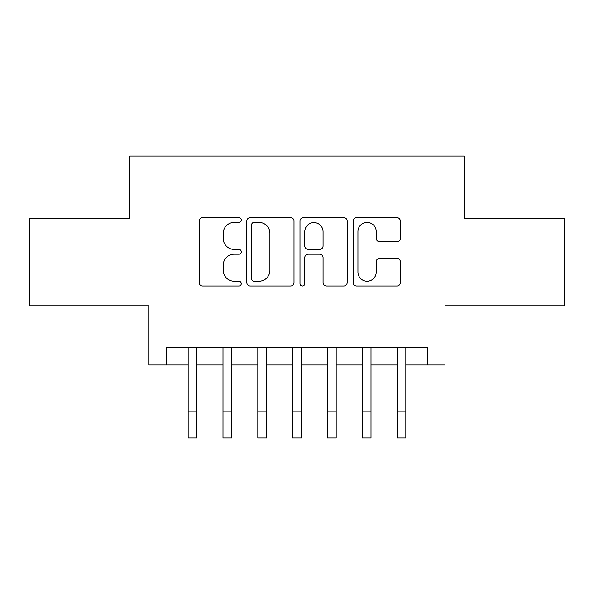 <?xml version="1.0" encoding="UTF-8"?>
<svg xmlns="http://www.w3.org/2000/svg" width="594" height="594" viewBox="0 0 594 594"><rect width="100%" height="100%" fill="white"/><g stroke="black" fill="none" stroke-linecap="round" stroke-linejoin="round"><path stroke-width="0.89" d="M241.275 220.018A2.391 2.391 0 0 0 238.885 217.627L202.561 217.627A3.415 3.415 0 0 0 199.146 221.042L199.146 282.581A3.415 3.415 0 0 0 202.561 285.996L238.885 285.996A2.391 2.391 0 0 0 241.275 283.605A2.391 2.391 0 0 0 238.885 281.214L234.184 281.214A10.937 10.937 0 0 1 223.247 270.27L223.247 265.147A10.937 10.937 0 0 1 234.184 254.202L238.885 254.202A2.391 2.391 0 0 0 241.275 251.811A2.391 2.391 0 0 0 238.885 249.421L234.184 249.421A10.937 10.937 0 0 1 223.247 238.476L223.247 233.353A10.937 10.937 0 0 1 234.184 222.408L238.885 222.408A2.391 2.391 0 0 0 241.275 220.018M396.903 241.728A3.415 3.415 0 0 0 400.326 238.305L400.326 221.042A3.415 3.415 0 0 0 396.903 217.627L356.571 217.627A3.415 3.415 0 0 0 353.148 221.042L353.148 282.581A3.415 3.415 0 0 0 356.571 285.996L396.903 285.996A3.415 3.415 0 0 0 400.326 282.581L400.326 261.724A3.415 3.415 0 0 0 396.903 258.308L379.64 258.308A3.415 3.415 0 0 0 376.225 261.724L376.225 272.067A9.148 9.148 0 0 1 367.077 281.214A9.148 9.148 0 0 1 357.937 272.067L357.937 231.556A9.148 9.148 0 0 1 367.077 222.408A9.148 9.148 0 0 1 376.225 231.556L376.225 238.305A3.415 3.415 0 0 0 379.64 241.728L396.903 241.728M166.394 364.998L166.394 347.587L427.606 347.587L427.606 364.998L445.017 364.998L445.017 305.791L564.3 305.791L564.3 218.726L464.174 218.726L464.174 156.036L129.826 156.036L129.826 218.726L29.7 218.726L29.7 305.791L148.983 305.791L148.983 364.998L188.164 364.998M294.008 221.042A3.415 3.415 0 0 0 290.592 217.627L250.252 217.627A3.415 3.415 0 0 0 246.829 221.042L246.829 282.581A3.415 3.415 0 0 0 250.252 285.996L290.592 285.996A3.415 3.415 0 0 0 294.008 282.581L294.008 221.042M303.408 217.627L343.748 217.627A3.415 3.415 0 0 1 347.171 221.042L347.171 282.581A3.415 3.415 0 0 1 343.748 285.996L326.485 285.996A3.415 3.415 0 0 1 323.069 282.581L323.069 257.625A3.415 3.415 0 0 0 319.646 254.202L308.197 254.202A3.415 3.415 0 0 0 304.774 257.625L304.774 283.605A2.391 2.391 0 0 1 302.383 285.996A2.391 2.391 0 0 1 299.992 283.605L299.992 221.042A3.415 3.415 0 0 1 303.408 217.627M196.874 364.998L222.995 364.998M231.697 364.998L257.818 364.998M266.528 364.998L292.649 364.998M301.351 364.998L327.472 364.998M336.182 364.998L362.303 364.998M371.005 364.998L397.126 364.998M405.836 364.998L427.606 364.998M254.009 222.408A2.391 2.391 0 0 0 251.618 224.807L251.618 278.816A2.391 2.391 0 0 0 254.009 281.214L258.969 281.214A10.937 10.937 0 0 0 269.906 270.27L269.906 233.353A10.937 10.937 0 0 0 258.969 222.408L254.009 222.408M323.069 231.727A9.148 9.148 0 0 0 313.922 222.587A9.148 9.148 0 0 0 304.774 231.727L304.774 245.998A3.415 3.415 0 0 0 308.197 249.421L319.646 249.421A3.415 3.415 0 0 0 323.069 245.998L323.069 231.727M188.164 411.842L196.874 411.842L196.874 437.964L188.164 437.964L188.164 347.587M196.874 411.842L196.874 347.587M222.995 411.842L231.697 411.842L231.697 437.964L222.995 437.964L222.995 347.587M231.697 411.842L231.697 347.587M257.818 411.842L266.528 411.842L266.528 437.964L257.818 437.964L257.818 347.587M266.528 411.842L266.528 347.587M292.649 411.842L301.351 411.842L301.351 437.964L292.649 437.964L292.649 347.587M301.351 411.842L301.351 347.587M327.472 411.842L336.182 411.842L336.182 437.964L327.472 437.964L327.472 347.587M336.182 411.842L336.182 347.587M362.303 411.842L371.005 411.842L371.005 437.964L362.303 437.964L362.303 347.587M371.005 411.842L371.005 347.587M397.126 411.842L405.836 411.842L405.836 437.964L397.126 437.964L397.126 347.587M405.836 411.842L405.836 347.587"/></g></svg>
